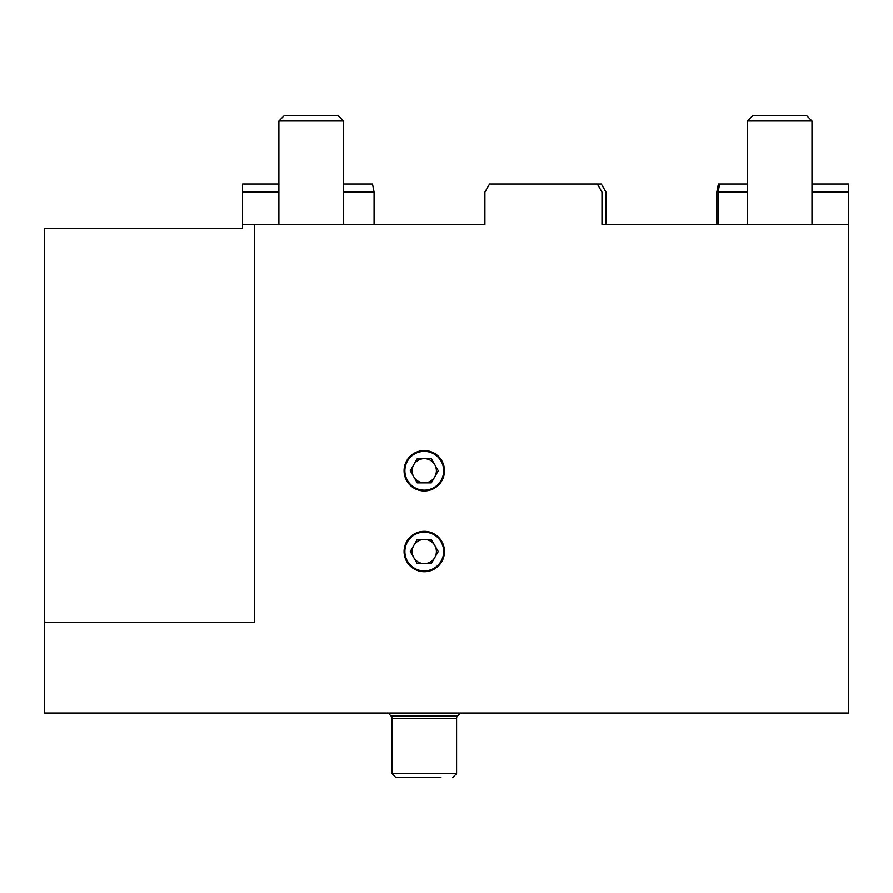 <?xml version="1.0" encoding="UTF-8"?>
<svg xmlns="http://www.w3.org/2000/svg" width="893" height="893" viewBox="0 0 893 893"><rect width="100%" height="100%" fill="white"/><g stroke="black" fill="none" stroke-linecap="round" stroke-linejoin="round"><path stroke-width="1.34" d="M278.895 120.979L284.543 115.331L337.855 115.331L343.515 120.979L278.895 120.979L278.895 224.366M343.515 120.979L343.515 224.366M456.602 718.285A3.226 3.226 0 0 1 457.607 715.94L390.967 715.94A3.226 3.226 0 0 1 391.982 718.285L391.982 773.639L456.602 773.639L456.602 718.285L391.982 718.285M440.986 777.669L396.012 777.669L391.982 773.639M452.561 777.669L456.602 773.639M407.588 777.669L403.748 777.669M747.385 120.979L753.033 115.331L806.346 115.331L812.005 120.979L747.385 120.979L747.385 224.366M812.005 120.979L812.005 224.366M343.515 183.98L372.515 183.98L374.089 192.062L374.089 224.366L484.91 224.366L254.661 224.366L254.661 622.287L44.65 622.287L44.65 228.407L242.55 228.407L242.55 224.366L254.661 224.366M44.65 622.287L44.65 713.049L848.35 713.049L848.35 224.366L601.994 224.366L601.994 192.062L597.328 183.98L601.324 183.98L605.99 192.062L605.99 224.366M716.811 224.366L716.811 192.062L718.385 183.98L747.385 183.98M424.287 490.927A20.193 20.193 0 0 1 404.094 470.734A20.193 20.193 0 0 1 424.287 450.541A20.193 20.193 0 0 1 444.48 470.734A20.193 20.193 0 0 1 424.287 490.927M424.287 571.699A20.193 20.193 0 0 1 404.094 551.506A20.193 20.193 0 0 1 424.287 531.313A20.193 20.193 0 0 1 444.48 551.506A20.193 20.193 0 0 1 424.287 571.699M597.328 183.98L489.576 183.98L484.91 192.062L484.91 224.366M812.005 183.98L848.35 183.98L848.35 224.366M747.385 192.062L718.173 192.062L718.173 224.366M848.35 192.062L812.005 192.062M605.99 192.062L601.324 183.98M278.895 183.98L242.55 183.98L242.55 224.366M719.624 183.98L718.173 192.062M374.089 192.062L343.515 192.062M278.895 192.062L242.55 192.062M424.287 563.617A12.111 12.111 0 0 1 413.794 545.444A12.111 12.111 0 0 1 434.779 545.444A12.111 12.111 0 0 1 424.287 563.617M424.287 570.895A19.389 19.389 0 0 0 443.676 551.506A19.389 19.389 0 0 0 424.287 532.116A19.389 19.389 0 0 0 404.897 551.506A19.389 19.389 0 0 0 424.287 570.895M431.286 539.394L438.273 551.506L431.286 563.617L417.288 563.617L410.3 551.506L417.288 539.394L431.286 539.394M424.287 482.845A12.111 12.111 0 0 1 413.794 464.673A12.111 12.111 0 0 1 434.779 464.673A12.111 12.111 0 0 1 424.287 482.845M424.287 490.123A19.389 19.389 0 0 0 443.676 470.734A19.389 19.389 0 0 0 424.287 451.345A19.389 19.389 0 0 0 404.897 470.734A19.389 19.389 0 0 0 424.287 490.123M431.286 458.611L438.273 470.734L431.286 482.845L417.288 482.845L410.3 470.734L417.288 458.611L431.286 458.611M390.967 715.94L388.165 713.049M457.607 715.94L460.408 713.049"/></g></svg>
